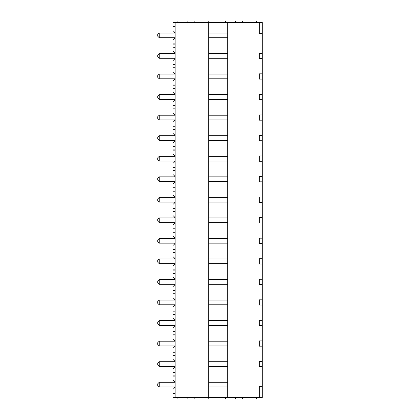 <?xml version="1.0" encoding="UTF-8"?>
<svg xmlns="http://www.w3.org/2000/svg" width="420" height="420" viewBox="0 0 420 420"><rect width="100%" height="100%" fill="white"/><g stroke="black" fill="none" stroke-linecap="round" stroke-linejoin="round"><path stroke-width="0.63" d="M262.238 33.621L262.238 22.47L259.319 22.47L259.319 33.621L262.238 33.621L262.238 397.53L175.13 397.53L175.13 22.47L173.024 22.47L173.024 30.776A5.46 5.46 0 0 1 175.014 33.033M259.319 22.47L227.682 22.47L227.682 397.53M262.238 58.564L259.319 58.564L259.319 53.282L262.238 53.282M262.238 79.107L259.319 79.107L259.319 73.826L262.238 73.826M262.238 99.65L259.319 99.65L259.319 94.369L262.238 94.369M262.238 120.194L259.319 120.194L259.319 114.912L262.238 114.912M262.238 140.737L259.319 140.737L259.319 135.455L262.238 135.455M262.238 161.28L259.319 161.28L259.319 155.999L262.238 155.999M262.238 181.828L259.319 181.828L259.319 176.542L262.238 176.542M262.238 202.372L259.319 202.372L259.319 197.085L262.238 197.085M262.238 222.915L259.319 222.915L259.319 217.628L262.238 217.628M262.238 243.458L259.319 243.458L259.319 238.172L262.238 238.172M262.238 264.002L259.319 264.002L259.319 258.72L262.238 258.72M262.238 284.545L259.319 284.545L259.319 279.263L262.238 279.263M262.238 305.088L259.319 305.088L259.319 299.806L262.238 299.806M262.238 325.631L259.319 325.631L259.319 320.35L262.238 320.35M262.238 346.175L259.319 346.175L259.319 340.893L262.238 340.893M262.238 366.718L259.319 366.718L259.319 361.436L262.238 361.436M259.319 397.53L259.319 386.379L262.238 386.379M227.682 33.033L208.677 33.033M227.682 37.727L208.677 37.727M227.682 22.47L208.677 22.47L208.677 397.53M227.682 53.576L208.677 53.576M227.682 58.27L208.677 58.27M227.682 74.12L208.677 74.12M227.682 78.813L208.677 78.813M227.682 94.663L208.677 94.663M227.682 99.356L208.677 99.356M227.682 115.206L208.677 115.206M227.682 119.905L208.677 119.905M227.682 135.749L208.677 135.749M227.682 140.448L208.677 140.448M227.682 156.292L208.677 156.292M227.682 160.991L208.677 160.991M227.682 176.836L208.677 176.836M227.682 181.534L208.677 181.534M227.682 197.379L208.677 197.379M227.682 202.078L208.677 202.078M227.682 217.922L208.677 217.922M227.682 222.621L208.677 222.621M227.682 238.466L208.677 238.466M227.682 243.164L208.677 243.164M227.682 259.009L208.677 259.009M227.682 263.708L208.677 263.708M227.682 279.552L208.677 279.552M227.682 284.251L208.677 284.251M227.682 300.095L208.677 300.095M227.682 304.794L208.677 304.794M227.682 320.644L208.677 320.644M227.682 325.337L208.677 325.337M227.682 341.187L208.677 341.187M227.682 345.881L208.677 345.881M227.682 361.73L208.677 361.73M227.682 366.424L208.677 366.424M227.682 386.967L208.677 386.967M227.682 382.274L208.677 382.274M208.677 22.47L175.13 22.47M175.13 33.033L159.227 33.033L159.227 37.727L175.13 37.727M159.227 37.727L157.763 36.262L157.763 34.498L159.227 33.033M175.13 58.27L159.227 58.27L159.227 53.576L175.13 53.576M159.227 58.27L157.763 56.805L157.763 55.041L159.227 53.576M175.13 78.813L159.227 78.813L159.227 74.12L175.13 74.12M159.227 78.813L157.763 77.348L157.763 75.59L159.227 74.12M175.13 99.356L159.227 99.356L159.227 94.663L175.13 94.663M159.227 99.356L157.763 97.892L157.763 96.133L159.227 94.663M175.13 119.905L159.227 119.905L159.227 115.206L175.13 115.206M159.227 119.905L157.763 118.435L157.763 116.676L159.227 115.206M175.13 140.448L159.227 140.448L159.227 135.749L175.13 135.749M159.227 140.448L157.763 138.978L157.763 137.219L159.227 135.749M175.13 160.991L159.227 160.991L159.227 156.292L175.13 156.292M159.227 160.991L157.763 159.521L157.763 157.763L159.227 156.292M175.13 181.534L159.227 181.534L159.227 176.836L175.13 176.836M159.227 181.534L157.763 180.065L157.763 178.306L159.227 176.836M175.13 202.078L159.227 202.078L159.227 197.379L175.13 197.379M159.227 202.078L157.763 200.608L157.763 198.849L159.227 197.379M175.13 222.621L159.227 222.621L159.227 217.922L175.13 217.922M159.227 222.621L157.763 221.151L157.763 219.392L159.227 217.922M175.13 243.164L159.227 243.164L159.227 238.466L175.13 238.466M159.227 243.164L157.763 241.694L157.763 239.935L159.227 238.466M175.13 263.708L159.227 263.708L159.227 259.009L175.13 259.009M159.227 263.708L157.763 262.238L157.763 260.479L159.227 259.009M175.13 284.251L159.227 284.251L159.227 279.552L175.13 279.552M159.227 284.251L157.763 282.781L157.763 281.022L159.227 279.552M175.13 304.794L159.227 304.794L159.227 300.095L175.13 300.095M159.227 304.794L157.763 303.324L157.763 301.565L159.227 300.095M175.13 325.337L159.227 325.337L159.227 320.644L175.13 320.644M159.227 325.337L157.763 323.867L157.763 322.108L159.227 320.644M175.13 345.881L159.227 345.881L159.227 341.187L175.13 341.187M159.227 345.881L157.763 344.411L157.763 342.652L159.227 341.187M175.13 366.424L159.227 366.424L159.227 361.73L175.13 361.73M159.227 366.424L157.763 364.959L157.763 363.195L159.227 361.73M175.13 386.967L159.227 386.967L159.227 382.274L175.13 382.274M159.227 382.274L157.763 383.738L157.763 385.502L159.227 386.967M175.13 44.116L173.024 44.116L173.024 47.187L175.13 47.187M175.13 47.413L173.024 47.187M175.014 53.576A5.46 5.46 0 0 0 173.024 51.319L173.024 47.413M175.13 43.89L173.024 43.89L173.024 39.984A5.46 5.46 0 0 0 175.014 37.727M173.024 26.366L175.13 26.324M175.13 26.87L173.024 26.87M256.662 22.47L256.662 21L242.576 21L242.576 22.47M235.531 22.47L235.531 21L242.576 21M225.556 22.47L225.556 21L235.531 21M177.13 22.47L177.13 21L208.241 21L208.241 22.47M194.15 22.47L194.15 21M187.11 22.47L187.11 21M175.014 386.967A5.46 5.46 0 0 1 173.024 389.225L173.024 397.53L175.13 397.53M256.662 397.53L256.662 399L225.556 399L225.556 397.53M177.13 397.53L177.13 399L208.241 399L208.241 397.53M235.531 397.53L235.531 399M242.576 397.53L242.576 399M187.11 397.53L187.11 399M194.15 397.53L194.15 399M173.024 393.635L175.13 393.677M175.13 393.131L173.024 393.131M175.014 382.274A5.46 5.46 0 0 0 173.024 380.016L173.024 372.813L175.13 372.813M175.014 366.424A5.46 5.46 0 0 1 173.024 368.681L173.024 372.813M175.13 372.587L173.024 372.587M175.13 375.884L173.024 375.884M175.13 376.11L173.024 376.11M175.014 361.73A5.46 5.46 0 0 0 173.024 359.473L173.024 352.27L175.13 352.27M175.014 345.881A5.46 5.46 0 0 1 173.024 348.133L173.024 352.27M175.13 352.044L173.024 352.044M173.024 355.341L175.13 355.341M175.13 355.567L173.024 355.567M175.014 341.187A5.46 5.46 0 0 0 173.024 338.93L173.024 331.727L175.13 331.727M175.014 325.337A5.46 5.46 0 0 1 173.024 327.59L173.024 331.727M175.13 331.501L173.024 331.501M173.024 334.798L175.13 334.798M175.13 335.024L173.024 335.024M175.014 320.644A5.46 5.46 0 0 0 173.024 318.386L173.024 311.183L175.13 311.183M175.014 304.794A5.46 5.46 0 0 1 173.024 307.046L173.024 311.183M175.13 310.957L173.024 310.957M173.024 314.255L175.13 314.255M175.13 314.48L173.024 314.48M175.014 300.095A5.46 5.46 0 0 0 173.024 297.843L173.024 290.64L175.13 290.64M175.014 284.251A5.46 5.46 0 0 1 173.024 286.503L173.024 290.64M175.13 290.414L173.024 290.414M173.024 293.711L175.13 293.711M175.13 293.937L173.024 293.937M175.014 279.552A5.46 5.46 0 0 0 173.024 277.3L173.024 270.097L175.13 270.097M175.014 263.708A5.46 5.46 0 0 1 173.024 265.96L173.024 270.097M175.13 269.871L173.024 269.871M173.024 273.168L175.13 273.168M175.13 273.394L173.024 273.394M175.014 259.009A5.46 5.46 0 0 0 173.024 256.757L173.024 249.553L175.13 249.553M175.014 243.164A5.46 5.46 0 0 1 173.024 245.417L173.024 249.553M175.13 249.328L173.024 249.328M173.024 252.62L175.13 252.62M175.13 252.845L173.024 252.845M175.014 238.466A5.46 5.46 0 0 0 173.024 236.213L173.024 229.01L175.13 229.01M175.014 222.621A5.46 5.46 0 0 1 173.024 224.873L173.024 229.01M175.13 228.785L173.024 228.785M173.024 232.076L175.13 232.076M175.13 232.302L173.024 232.302M175.014 217.922A5.46 5.46 0 0 0 173.024 215.67L173.024 208.467L175.13 208.467M175.014 202.078A5.46 5.46 0 0 1 173.024 204.33L173.024 208.467M175.13 208.241L173.024 208.241M173.024 211.533L175.13 211.533M175.13 211.759L173.024 211.759M175.014 197.379A5.46 5.46 0 0 0 173.024 195.127L173.024 187.924L175.13 187.924M175.014 181.534A5.46 5.46 0 0 1 173.024 183.787L173.024 187.924M175.13 187.698L173.024 187.698M173.024 190.99L175.13 190.99M175.13 191.216L173.024 191.216M175.014 176.836A5.46 5.46 0 0 0 173.024 174.584L173.024 167.381L175.13 167.381M175.014 160.991A5.46 5.46 0 0 1 173.024 163.244L173.024 167.381M175.13 167.155L173.024 167.155M173.024 170.447L175.13 170.447M175.13 170.672L173.024 170.672M175.014 156.292A5.46 5.46 0 0 0 173.024 154.04L173.024 146.832L175.13 146.832M175.014 140.448A5.46 5.46 0 0 1 173.024 142.7L173.024 146.832M175.13 146.606L173.024 146.606M173.024 149.903L175.13 149.903M175.13 150.129L173.024 150.129M175.014 135.749A5.46 5.46 0 0 0 173.024 133.497L173.024 126.289L175.13 126.289M175.014 119.905A5.46 5.46 0 0 1 173.024 122.157L173.024 126.289M175.13 126.063L173.024 126.063M173.024 129.36L175.13 129.36M175.13 129.586L173.024 129.586M175.014 115.206A5.46 5.46 0 0 0 173.024 112.954L173.024 105.745L175.13 105.745M175.014 99.356A5.46 5.46 0 0 1 173.024 101.614L173.024 105.745M175.13 105.52L173.024 105.52M173.024 108.817L175.13 108.817M175.13 109.043L173.024 109.043M175.014 94.663A5.46 5.46 0 0 0 173.024 92.411L173.024 85.202L175.13 85.202M175.014 78.813A5.46 5.46 0 0 1 173.024 81.07L173.024 85.202M175.13 84.977L173.024 84.977M173.024 88.273L175.13 88.273M175.13 88.499L173.024 88.499M175.014 74.12A5.46 5.46 0 0 0 173.024 71.867L173.024 64.659L175.13 64.659M175.014 58.27A5.46 5.46 0 0 1 173.024 60.527L173.024 64.659M175.13 64.433L173.024 64.433M173.024 67.73L175.13 67.73M175.13 67.956L173.024 67.956"/></g></svg>
